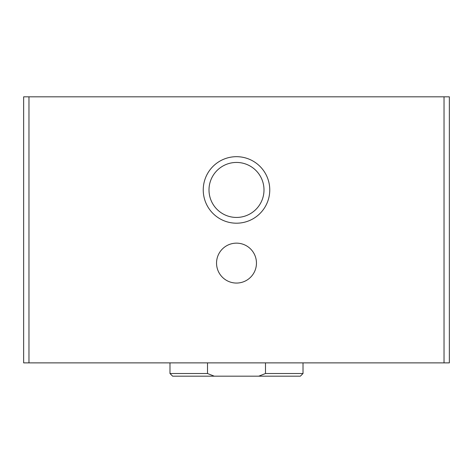 <?xml version="1.0" encoding="UTF-8"?>
<svg xmlns="http://www.w3.org/2000/svg" width="473" height="473" viewBox="0 0 473 473"><rect width="100%" height="100%" fill="white"/><g stroke="black" fill="none" stroke-linecap="round" stroke-linejoin="round"><path stroke-width="0.71" d="M23.65 96.817L23.65 362.88L449.35 362.88L449.35 96.817L23.65 96.817M236.5 223.197A33.258 33.258 0 0 0 265.3 173.307A33.258 33.258 0 0 0 207.7 173.307A33.258 33.258 0 0 0 236.5 223.197M236.5 283.061A19.955 19.955 0 0 0 253.782 253.126A19.955 19.955 0 0 0 219.218 253.126A19.955 19.955 0 0 0 236.5 283.061M236.5 217.438A27.499 27.499 0 0 0 260.316 176.193A27.499 27.499 0 0 0 212.684 176.193A27.499 27.499 0 0 0 236.5 217.438M258.719 376.183L265.495 373.522L303.016 373.522L300.355 376.183L172.645 376.183L169.984 373.522L207.505 373.522L214.281 376.183M169.984 373.522L169.984 362.88M207.505 373.522L207.505 362.88M265.495 373.522L265.495 362.88M444.029 96.817L444.029 362.88M28.971 96.817L28.971 362.88M303.016 373.522L303.016 362.88"/></g></svg>
